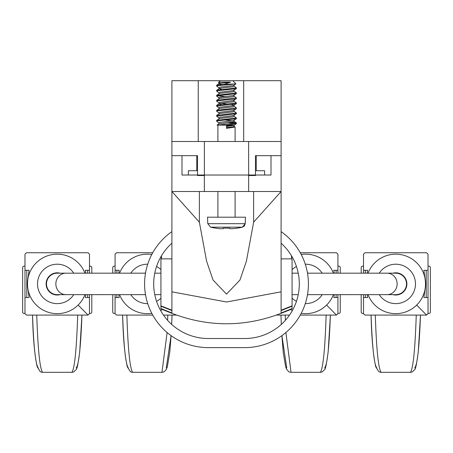 <?xml version="1.0" encoding="UTF-8"?>
<svg xmlns="http://www.w3.org/2000/svg" width="453" height="453" viewBox="0 0 453 453"><rect width="100%" height="100%" fill="white"/><g stroke="black" fill="none" stroke-linecap="round" stroke-linejoin="round"><path stroke-width="0.68" d="M226.5 141.489L171.897 141.489L171.897 155.679L181.998 155.679L181.998 175.022L271.002 175.022L271.002 155.679L281.103 155.679L281.103 141.489L226.5 141.489M171.897 141.489L171.897 80.691L281.103 80.691L281.103 141.489M204.365 141.489L204.365 175.526L197.531 175.526L197.531 155.679L171.897 155.679L171.897 191.506L281.103 191.506L253.623 222.18L253.623 191.506M199.377 191.506L199.377 222.18L171.897 191.506L171.897 291.828L226.5 301.998L281.103 291.828L281.103 155.679L255.469 155.679L255.469 175.526L248.652 175.526L248.635 141.489M199.377 222.18L206.579 261.138L213.046 280.016L226.5 294.099L239.926 280.084L246.409 261.183L253.623 222.18M281.103 291.828L281.103 313.329C244.694 327.247 208.289 327.247 171.897 313.329L160.934 308.963L160.934 258.867L171.897 258.867M171.897 291.828L171.897 313.329M256.239 155.679L256.239 170.724L264.626 170.724L264.626 175.022M196.761 155.679L196.761 170.724L188.374 170.724L188.374 175.022M281.103 258.867L292.066 258.867L292.066 308.963L281.103 313.329M171.897 312.961L160.934 308.595M281.103 312.961L292.066 308.595M171.897 310.209L160.934 305.843M171.897 310.577L160.934 306.211M281.103 310.209L292.066 305.843M281.103 310.577L292.066 306.211M161.506 258.867L161.506 255.769L161.506 258.867M291.494 258.867L291.494 255.769L291.494 258.867M220.594 82.067L218.907 82.74L218.499 82.389L220.594 82.067L230.685 82.067L224.207 84.275L235.956 83.913L232.808 80.691M226.5 127.678L233.153 126.84L234.093 126.296L235.101 127.072L226.5 128.324L226.5 125.855L233.312 125.119L217.355 125.119M242.395 227.168L244.416 225.917L245.215 223.68L242.395 227.168A71.585 71.585 0 0 1 232.593 228.697A71.585 71.585 0 0 0 242.395 227.168L210.605 227.168L207.785 223.68L245.215 223.68L245.492 217.202L207.508 217.202L207.785 223.68M227.791 122.531L235.435 123.329M231.279 122.117L236.319 122.871L236.319 123.788L226.5 125.119M236.387 122.973L217.565 125.119M236.387 117.956L216.681 120.362L219.847 118.482L233.153 116.806L234.093 116.262L236.319 117.859L236.319 118.771L217.938 120.764L216.681 121.279L218.907 122.871L219.847 122.327L233.153 120.657L236.319 118.771M236.387 112.939L216.681 115.351L219.847 113.465L233.153 111.789L234.093 111.245L236.319 112.842L236.319 113.754L216.613 116.166L218.907 117.854L219.847 117.31L233.153 115.64L236.319 113.754M236.387 107.922L216.681 110.334L219.847 108.448L233.153 106.778L234.093 106.234L236.319 107.825L236.319 108.737L235.062 109.06L217.938 110.73L216.613 111.149L218.907 112.837L219.847 112.293L233.153 110.623L236.319 108.737M236.387 102.905L216.681 105.317L219.847 103.431L233.153 101.761L234.093 101.217L236.319 102.808L236.319 103.72L216.613 106.132L218.907 107.82L219.847 107.276L233.153 105.606L236.319 103.72M236.387 97.888L216.681 100.3L219.847 98.414L233.153 96.744L234.093 96.2L236.319 97.791L236.319 98.703L235.062 99.026L217.938 100.696L216.613 101.115L218.907 102.808L219.847 102.265L233.153 100.589L236.319 98.703M236.387 92.876L216.681 95.283L219.847 93.397L233.153 91.727L234.093 91.183L236.319 92.774L236.319 93.692L217.938 95.679L216.681 96.195L218.907 97.791L219.847 97.248L233.153 95.572L236.319 93.692M236.387 87.859L216.681 90.266L219.847 88.38L233.153 86.71L234.093 86.166L236.319 87.757L236.319 88.675L217.938 90.662L216.681 91.183L218.907 92.774L219.847 92.231L233.153 90.56L236.319 88.675M216.681 120.362L216.613 121.178M216.681 115.351L216.613 116.166M216.681 110.334L216.613 111.149M216.681 105.317L216.613 106.132M216.681 100.3L216.613 101.115M216.681 95.283L216.613 96.098M217.565 95.742L225.209 96.54M216.681 90.266L216.613 91.081M232.616 84.275L217.938 85.651L216.613 86.064L218.907 87.757L219.847 87.214L233.153 85.543L235.956 83.918M224.207 84.275L217.938 84.932L216.681 85.249L216.613 86.064M210.605 227.168A71.585 71.585 0 0 0 220.407 228.697L223.278 228.697L220.407 228.697M223.278 228.697L223.278 228.086A70.793 70.793 0 0 0 229.722 228.086L229.722 228.697L232.593 228.697M229.722 228.086L229.722 228.697L229.722 228.086M406.511 283.912A10.736 10.736 0 0 0 395.775 273.176L387.083 273.176A10.736 10.057 -90 0 1 397.139 283.912A10.736 10.057 -90 0 1 387.083 294.654L395.775 294.654A10.736 10.736 0 0 0 406.511 283.912M46.489 283.912A10.736 10.736 0 0 0 57.225 294.654L65.917 294.654A10.736 10.057 90 0 1 55.861 283.912A10.736 10.057 90 0 1 65.917 273.176L57.225 273.176A10.736 10.736 0 0 0 46.489 283.912M281.103 243.216A54.603 54.603 0 0 1 244.699 338.516L208.301 338.516A54.603 54.603 0 0 1 171.897 243.216M281.103 231.636A63.703 63.703 0 0 1 244.699 347.621L208.301 347.621A63.703 63.703 0 0 1 171.897 231.636M393.787 273.176A10.923 10.923 0 0 1 406.698 283.912A10.923 10.923 0 0 1 393.787 294.654M392.955 273.176A11.104 11.104 0 0 1 406.879 283.912A11.104 11.104 0 0 1 392.955 294.654M307.457 272.955A11.104 11.104 0 0 1 308.499 273.176M308.499 294.654A11.104 11.104 0 0 1 307.457 294.875M144.501 273.176A11.104 11.104 0 0 1 145.543 272.955M145.543 294.875A11.104 11.104 0 0 1 144.501 294.654M59.213 294.654A10.923 10.923 0 0 1 46.302 283.912A10.923 10.923 0 0 1 59.213 273.176M60.045 294.654A11.104 11.104 0 0 1 46.121 283.912A11.104 11.104 0 0 1 60.045 273.176M24.977 266.16L24.083 266.16A1.433 1.433 0 0 0 22.65 267.593L22.65 312.021A1.433 1.433 0 0 0 24.083 313.453L24.977 313.453M89.473 313.453L90.368 313.453A1.433 1.433 0 0 0 91.8 312.021L91.8 294.654M91.8 273.176L91.8 267.593A1.433 1.433 0 0 0 90.368 266.16L89.473 266.16M73.748 273.176A19.706 19.706 0 0 0 37.52 283.912A19.706 19.706 0 0 0 73.748 294.654M87.65 273.176L87.65 270.299L89.473 270.299L89.473 254.173L88.041 252.74L26.41 252.74L24.977 254.173L24.977 297.53L29.122 297.53L27.22 283.912L29.122 270.299L26.801 270.299L26.801 297.53M84.96 294.654A29.739 29.739 0 0 1 36.076 304.818A29.739 29.739 0 0 1 36.319 262.763A29.739 29.739 0 0 1 84.96 273.176M89.473 294.654L89.473 313.652L88.041 315.084L26.41 315.084L24.977 313.652L24.977 297.53M89.473 297.53L87.65 297.53L87.65 294.654M87.65 297.53L85.328 297.53L85.81 294.654M85.81 273.176L85.328 270.299L87.65 270.299M76.161 368.006C78.839 364.756 80.759 347.117 81.931 315.084L79.717 351.89C76.642 374.212 76.653 367.819 74.207 371.619L74.207 371.619A4.298 4.281 -123 0 1 71.868 372.304C74.603 368.742 76.546 349.671 77.695 315.084M36.755 315.084C37.905 349.671 39.847 368.742 42.582 372.304A4.298 4.281 123 0 1 40.243 371.619L37.214 366.845C34.632 355.328 33.063 338.074 32.508 315.084L36.755 315.084M89.473 270.299L89.473 273.176M24.977 270.299L26.801 270.299M38.295 368.006C35.617 364.756 33.692 347.117 32.52 315.084M115.079 266.16L114.179 266.16A1.433 1.433 0 0 0 112.746 267.593L112.746 273.176M112.746 294.654L112.746 312.021A1.433 1.433 0 0 0 114.179 313.453L115.079 313.453M160.934 269.66A19.706 19.706 0 0 0 156.545 266.5M147.718 264.212A19.706 19.706 0 0 0 130.798 273.176M115.079 294.654L115.079 297.53L119.218 297.53L118.743 294.654M116.897 273.176L116.897 270.299L115.079 270.299L115.079 254.173L116.512 252.74L152.74 252.74M119.592 273.176A29.739 29.739 0 0 1 151.783 254.512M160.611 257.31A29.739 29.739 0 0 1 161.506 257.774M116.897 270.299L119.218 270.299L118.743 273.176M171.104 335.633L169.813 351.89L167.338 366.834L166.121 369.699L164.309 371.619A4.298 4.281 -123 0 1 161.97 372.304L167.112 332.513M167.621 320.345L167.791 315.084M126.857 315.084C128.006 349.671 129.943 368.742 132.678 372.304A4.298 4.281 123 0 1 130.339 371.619L127.31 366.845C124.734 355.328 123.165 338.074 122.604 315.084L126.857 315.084M116.897 297.53L116.897 294.654M152.74 315.084L116.512 315.084L115.079 313.652L115.079 297.53M176.534 315.084L163.465 315.084M162.401 309.546A29.739 29.739 0 0 1 160.611 310.52M151.783 313.317A29.739 29.739 0 0 1 119.592 294.654M115.079 270.299L115.079 273.176M130.798 294.654A19.706 19.706 0 0 0 147.718 303.618M156.545 301.33A19.706 19.706 0 0 0 160.934 298.165M172.027 315.084L171.67 324.41M171.087 335.622L166.257 368.006M128.392 368.006C125.713 364.756 123.788 347.117 122.621 315.084M337.921 313.453L338.821 313.453A1.433 1.433 0 0 0 340.254 312.021L340.254 294.654M340.254 273.176L340.254 267.593A1.433 1.433 0 0 0 338.821 266.16L337.921 266.16M322.202 273.176A19.706 19.706 0 0 0 305.282 264.212M296.455 266.5A19.706 19.706 0 0 0 292.066 269.66M300.26 252.74L336.488 252.74L337.921 254.173L337.921 273.176M291.494 257.774A29.739 29.739 0 0 1 292.389 257.31M301.217 254.512A29.739 29.739 0 0 1 333.408 273.176M333.408 294.654A29.739 29.739 0 0 1 301.217 313.317M337.921 294.654L337.921 313.652L336.488 315.084L300.26 315.084M337.921 297.53L336.103 297.53L336.103 294.654M336.103 297.53L333.782 297.53L334.257 294.654M334.257 273.176L333.782 270.299L337.921 270.299M336.103 273.176L336.103 270.299M330.396 315.084L328.165 351.89C325.095 374.212 325.107 367.819 322.661 371.619L322.661 371.619A4.298 4.281 -123 0 1 320.322 372.304C323.057 368.742 324.994 349.671 326.143 315.084M281.33 324.41L280.973 315.084L285.209 315.084L285.379 320.345M285.888 332.513L291.03 372.304A4.298 4.281 123 0 1 288.691 371.619L286.67 369.337L285.662 366.845L283.244 352.44L281.896 335.633M289.535 315.084L276.466 315.084M292.389 310.52A29.739 29.739 0 0 1 290.6 309.546M280.973 315.084L281.313 324.427M292.066 298.165A19.706 19.706 0 0 0 296.455 301.33M305.282 303.618A19.706 19.706 0 0 0 322.202 294.654M330.379 315.084C329.212 347.117 327.287 364.756 324.608 368.006M286.743 368.006L281.913 335.622M363.527 266.16L362.632 266.16A1.433 1.433 0 0 0 361.2 267.593L361.2 273.176M361.2 294.654L361.2 312.021A1.433 1.433 0 0 0 362.632 313.453L363.527 313.453M428.023 313.453L428.917 313.453A1.433 1.433 0 0 0 430.35 312.021L430.35 267.593A1.433 1.433 0 0 0 428.917 266.16L428.023 266.16M379.252 294.654A19.706 19.706 0 0 0 415.48 283.912A19.706 19.706 0 0 0 379.252 273.176M363.527 294.654L363.527 297.53L367.672 297.53L367.19 294.654M365.35 273.176L365.35 270.299L363.527 270.299L363.527 254.173L364.959 252.74L426.59 252.74L428.023 254.173L428.023 313.652L426.59 315.084L364.959 315.084L363.527 313.652L363.527 297.53M368.04 273.176A29.739 29.739 0 0 1 416.924 263.006A29.739 29.739 0 0 1 416.681 305.062A29.739 29.739 0 0 1 368.04 294.654M428.023 297.53L426.199 297.53L426.199 270.299L428.023 270.299M426.199 297.53L423.878 297.53L425.78 283.912L423.878 270.299L426.199 270.299M365.35 270.299L367.672 270.299L367.19 273.176M420.492 315.084L418.261 351.89C415.191 374.212 415.203 367.819 412.757 371.619L412.757 371.619A4.298 4.281 -123 0 1 410.418 372.304C413.153 368.742 415.095 349.671 416.245 315.084M375.305 315.084C376.454 349.671 378.397 368.742 381.132 372.304A4.298 4.281 123 0 1 378.793 371.619L375.764 366.845C373.181 355.328 371.613 338.074 371.058 315.084L375.305 315.084M365.35 297.53L365.35 294.654M363.527 270.299L363.527 273.176M420.48 315.084C419.308 347.117 417.383 364.756 414.705 368.006M376.839 368.006C374.161 364.756 372.241 347.117 371.069 315.084M198.244 80.691L198.244 141.489M243.68 80.691L243.68 141.489M248.652 191.506L248.652 175.022M204.348 191.506L204.348 175.022M230.685 82.067L219.847 83.369L218.907 83.658L221.721 84.496M218.907 87.757L218.907 88.675L221.721 89.513M218.907 102.808L218.907 103.726L221.721 104.564M225.209 120.022L232.168 120.821M236.319 122.871L234.093 121.279L233.153 121.823L218.907 123.788L218.907 122.871M220.832 103.267L227.791 104.06M231.279 104.473L234.093 105.311L234.093 106.234M234.093 126.296L234.093 125.379L226.5 126.506M88.041 315.084L78.131 305.062M42.582 372.304L71.868 372.304L42.582 372.309A4.298 4.298 0 0 1 40.243 371.619M132.678 372.304L161.97 372.304L132.678 372.309A4.298 4.298 0 0 1 130.339 371.619M336.488 315.084L326.585 305.062M291.03 372.304L320.322 372.304L291.03 372.309A4.298 4.298 0 0 1 288.691 371.619M426.59 315.084L416.681 305.062M381.132 372.304L410.418 372.304L381.132 372.309A4.298 4.298 0 0 1 378.793 371.619M220.192 80.691L218.499 82.389M235.101 217.202L235.101 191.506M235.101 141.489L235.101 127.072M217.899 217.202L217.899 191.506M217.899 141.489L217.899 125.119M216.681 85.249L218.907 83.658L218.907 82.74M234.093 86.166L234.093 85.249M234.093 91.183L234.093 90.266M218.907 93.692L218.907 92.774M234.093 96.2L234.093 95.283M218.907 98.709L218.907 97.791M234.093 101.217L234.093 100.3M218.907 108.743L218.907 107.82M234.093 111.245L234.093 110.328M218.907 113.754L218.907 112.837M234.093 116.262L234.093 115.345M218.907 118.771L218.907 117.854M234.093 121.279L234.093 120.362M217.044 125.119L218.907 123.788M234.093 125.379L236.319 123.788M292.066 294.654L298.238 294.654M307.496 294.654L387.083 294.654M292.066 273.176L298.238 273.176M307.496 273.176L387.083 273.176M160.934 273.176L154.762 273.176M145.504 273.176L65.917 273.176M160.934 294.654L154.762 294.654M145.504 294.654L65.917 294.654M71.868 372.309A4.298 4.298 0 0 0 74.207 371.619M172.044 315.084L171.687 324.427M161.97 372.309A4.298 4.298 0 0 0 164.309 371.619M320.322 372.309A4.298 4.298 0 0 0 322.661 371.619M410.418 372.309A4.298 4.298 0 0 0 412.757 371.619"/></g></svg>
